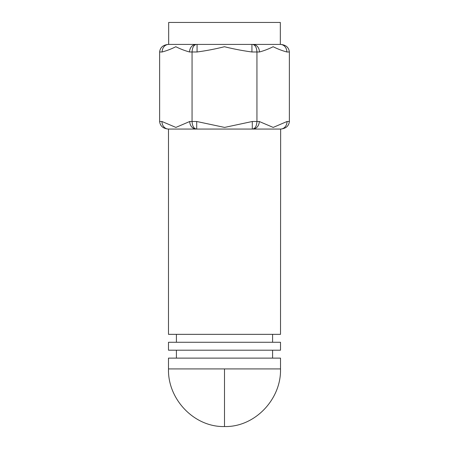 <?xml version="1.0" encoding="UTF-8"?>
<svg xmlns="http://www.w3.org/2000/svg" width="449" height="449" viewBox="0 0 449 449"><rect width="100%" height="100%" fill="white"/><g stroke="black" fill="none" stroke-linecap="round" stroke-linejoin="round"><path stroke-width="0.67" d="M224.5 350.198L280.507 350.198L280.507 342.273L168.493 342.273L168.493 350.198L224.5 350.198M168.493 368.926L168.493 358.117L280.507 358.117L280.507 368.926L168.493 368.926C167.606 399.049 194.019 427.291 224.5 426.55L224.5 368.926M289.375 51.983L286.872 51.983C282.253 50.737 277.678 48.986 273.138 46.724C268.654 48.98 264.085 50.731 259.443 51.983L251.928 51.983C242.69 50.737 233.536 48.986 224.461 46.724C215.486 48.98 206.36 50.731 197.072 51.983L189.557 51.983C184.937 50.737 180.358 48.986 175.823 46.724C171.338 48.98 166.77 50.731 162.128 51.983A7.566 6.55 -90 0 1 168.678 44.417L168.358 44.417L168.678 44.417L168.672 22.45L280.328 22.45L280.322 44.417L280.642 44.417C285.912 44.9 288.819 47.42 289.375 51.983L289.375 121.494C288.819 126.057 285.912 128.577 280.642 129.059L168.493 129.059A7.566 6.55 90 0 1 161.943 121.494L175.89 127.415L189.742 121.494A7.566 6.55 90 0 0 196.292 129.059L196.426 129.059C193.794 128.577 192.34 126.057 192.06 121.494L196.707 121.494L224.601 127.415L252.293 121.494L252.293 129.059M168.678 44.417L280.322 44.417A7.566 6.55 -90 0 1 286.872 51.983M168.493 129.059L168.493 334.348L280.507 334.348L280.642 129.059M189.557 51.983A7.566 6.55 -90 0 1 196.106 44.417L197.072 44.417L197.072 51.983M259.258 121.494A7.566 6.55 -90 0 1 252.708 129.059L252.574 129.059C255.206 128.577 256.66 126.057 256.94 121.494L259.258 121.494L273.205 127.415L287.057 121.494L289.375 121.494M251.928 51.983L251.928 44.417L252.894 44.417A7.566 6.55 -90 0 1 259.443 51.983M168.358 44.417C163.088 44.9 160.181 47.42 159.625 51.983L159.625 121.494C160.181 126.057 163.088 128.577 168.358 129.059M196.426 44.417C193.794 44.9 192.34 47.42 192.06 51.983L192.06 121.494L189.742 121.494M252.574 44.417C255.206 44.9 256.66 47.42 256.94 51.983L256.94 121.494L252.293 121.494M196.707 121.494L196.707 129.059M280.507 129.059A7.566 6.55 -90 0 0 287.057 121.494M159.625 121.494L161.943 121.494M162.128 51.983L159.625 51.983M272.582 358.117L272.582 350.198M272.582 342.273L272.582 334.348M176.418 342.273L176.418 334.348M280.507 368.926C281.394 399.049 254.981 427.291 224.5 426.55M176.418 358.117L176.418 350.198"/></g></svg>
